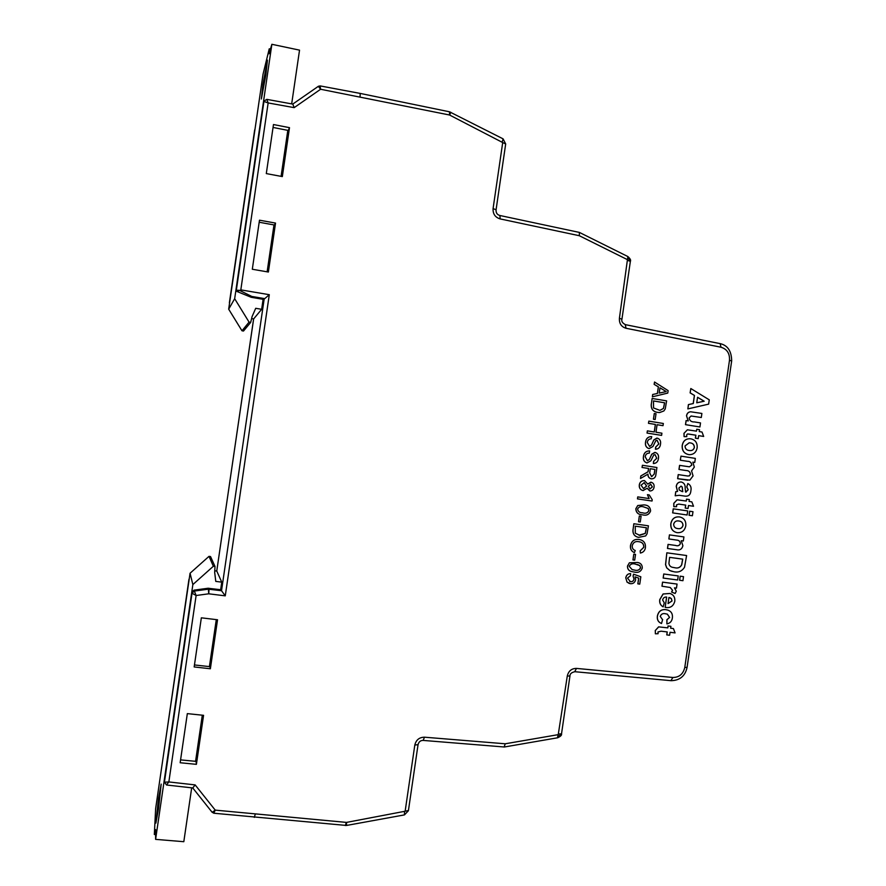 <?xml version="1.0" encoding="UTF-8"?>
<svg xmlns="http://www.w3.org/2000/svg" width="886" height="886" viewBox="0 0 886 886"><rect width="100%" height="100%" fill="white"/><g stroke="black" fill="none" stroke-linecap="round" stroke-linejoin="round"><path stroke-width="1.33" d="M708.634 404.138L687.857 408.9L688.488 404.581L693.284 403.551L694.469 395.433L690.194 392.886L690.825 388.533L709.265 399.841L708.634 404.138M697.559 397.26L696.75 402.809L704.182 401.214L697.559 397.26M687.857 408.9L688.411 404.581L693.206 403.562L694.391 395.433L690.116 392.886L690.825 388.533M696.75 402.798L704.104 401.214L697.548 397.305M701.302 417.505L691.113 415.999L689.131 417.926C689.607 420.739 691.379 422.079 694.447 421.935L700.516 422.921L699.918 426.986L685.487 424.649L686.085 420.573L688.278 420.916L686.517 415.789C686.971 413.297 688.356 411.957 690.692 411.791L701.889 413.452L701.302 417.505L691.069 415.999M685.565 424.649L686.163 420.573M699.918 426.986L685.487 424.649M686.595 415.789C687.049 413.286 688.433 411.957 690.77 411.78L690.692 411.791M688.189 420.905L686.517 415.789M698.223 438.625L695.466 438.182L695.898 435.203L689.729 434.206L687.591 433.941L686.661 434.904L686.772 436.654L684.081 436.632L684.058 433.276L687.392 429.799L696.485 431.139L696.761 429.245L699.53 429.688L699.253 431.593L702.011 432.036L703.672 436.455L698.655 435.657L698.223 438.625L695.377 438.182L695.82 435.203L687.547 433.941M703.672 436.455L698.655 435.646M696.761 429.245L696.407 431.128M687.392 429.799L684.058 433.276M684.081 436.632L683.981 433.276M682.264 445.525C683.073 441.206 685.476 438.935 689.507 438.725L691.058 438.869C695.488 439.999 697.515 442.989 697.138 447.862C696.263 452.248 693.738 454.518 689.574 454.662L688.61 454.562C684.081 453.499 681.965 450.487 682.264 445.525L682.198 445.525C682.995 441.206 685.41 438.935 689.43 438.725L689.463 438.725M690.272 442.9L689.175 442.801L685.044 445.968C685.144 448.681 686.528 450.199 689.186 450.498L690.128 450.586C692.343 450.697 693.749 449.656 694.369 447.441C694.281 444.728 692.918 443.21 690.272 442.9L689.131 442.801M689.541 454.662L688.533 454.562C684.003 453.499 681.888 450.487 682.198 445.525M690.094 450.586C692.287 450.686 693.683 449.634 694.292 447.441C694.203 444.728 692.841 443.21 690.194 442.9M680.98 456.146L680.315 460.211L680.98 456.146L695.344 458.394L694.757 462.459L692.841 462.171L694.336 467.077L691.567 470.887L693.062 475.893L689.873 480.112L677.624 478.673L678.222 474.597L687.669 476.015L689.319 475.871L690.382 474.276C690.05 471.762 688.566 470.51 685.919 470.51L678.964 469.447L679.562 465.371L689.441 466.822L691.722 465.117C691.468 462.558 690.006 461.296 687.337 461.307L680.315 460.211M689.441 466.822L691.8 465.117C691.545 462.57 690.083 461.296 687.414 461.307L680.393 460.222M687.669 476.015L689.397 475.882L690.46 474.287C690.128 471.762 688.643 470.51 685.997 470.521L678.964 469.447M679.041 469.447L679.64 465.371M686.86 480.079L677.624 478.673M677.701 478.684L678.299 474.608M687.868 480.201L686.783 480.068M694.757 462.459L692.83 462.16M688.2 489.792L686.816 486.99L687.824 483.546C690.537 484.974 691.567 487.333 690.914 490.611C690.604 494.598 688.699 496.437 685.177 496.16L679.23 495.296L675.21 495.795L675.808 491.719L677.568 491.442L676.317 486.425C676.782 483.534 678.355 482.05 681.035 481.973L681.367 482.017C684.103 482.848 685.376 484.875 685.166 488.12L685.554 492.073L688.2 489.792L686.739 486.99L687.824 483.546M682.065 491.542L682.785 491.652L682.253 487.067L681.101 486.137L678.931 487.976L679.285 490.047L682.065 491.542M685.111 496.149L679.185 495.285M675.21 495.795L675.73 491.708L677.491 491.431L676.24 486.414C676.705 483.523 678.277 482.05 680.957 481.973L680.991 481.973M685.997 492.129L688.123 489.781M682.707 491.641L682.176 487.056L681.024 486.126M686.584 499.15L689.352 499.56L689.075 501.454L691.844 501.864L693.516 506.26L688.488 505.518L688.057 508.498L685.21 508.077L685.642 505.098L678.709 504.079L676.461 504.931L676.583 506.67L673.803 506.681L673.781 503.326L677.114 499.815L686.307 501.044L686.506 499.139L686.229 501.033M693.516 506.26L688.488 505.518M673.881 506.692L673.858 503.337L677.114 499.815M677.192 499.826L678.621 499.914M688.057 508.498L685.288 508.088L685.72 505.109L678.754 504.079M689.042 515.275L689.64 511.211L692.985 511.709L692.387 515.763L689.042 515.275M689.12 515.287L689.718 511.222M672.64 512.883L673.238 508.819L687.702 510.934L687.104 514.999L672.64 512.883M672.718 512.894L673.316 508.83M670.879 523.737C671.987 518.709 674.922 516.449 679.695 516.959C684.136 518.022 686.163 520.99 685.786 525.852C684.712 530.692 681.866 532.962 677.236 532.663L676.826 532.597C672.529 531.434 670.547 528.488 670.879 523.737L670.813 523.726C671.909 518.698 674.844 516.438 679.617 516.948L679.695 516.959M678.897 521.001C676.273 520.514 674.534 521.555 673.67 524.135C673.714 526.716 674.988 528.189 677.491 528.543L677.823 528.599C680.426 529.075 682.165 528.034 683.006 525.476C682.929 522.773 681.567 521.289 678.92 521.001L678.897 521.001C681.511 521.3 682.862 522.784 682.929 525.464C682.087 528.023 680.348 529.064 677.746 528.588L677.447 528.532M676.782 532.586L676.749 532.586C672.452 531.423 670.469 528.477 670.813 523.726M676.461 549.719L667.468 548.456L668.055 544.392L675.453 545.422C677.69 546.219 679.296 545.654 680.282 543.716C680.204 541.468 679.053 540.272 676.826 540.106L668.852 538.954L669.439 534.878L683.914 536.927L683.327 540.992L681.256 540.704L682.896 545.721C681.987 549.176 679.839 550.505 676.461 549.719M668.919 538.976L669.439 534.878M669.517 534.9L683.914 536.927M667.535 548.478L668.133 544.403L675.531 545.433C677.768 546.23 679.374 545.665 680.348 543.738L680.282 543.716M680.348 543.738C680.271 541.468 679.108 540.261 676.849 540.117M666.903 552.82L686.606 555.533L684.524 567.228C682.021 571.182 678.521 572.699 674.013 571.78L669.916 570.573L666.759 567.848L665.619 564.648L666.837 552.809L686.606 555.533M682.741 559.144L669.606 557.349L668.919 563.441C669.329 565.755 670.691 567.073 673.006 567.405L674.789 567.738C677.879 568.546 680.193 567.572 681.722 564.803L682.741 559.144M672.252 571.448L669.838 570.551L666.682 567.826L665.541 564.626L666.837 552.809M672.95 567.394L674.711 567.716C677.801 568.535 680.116 567.549 681.644 564.781L682.663 559.132M679.584 580.241L680.182 576.188L683.527 576.642L682.94 580.707L679.584 580.241M679.662 580.264L680.182 576.188M680.26 576.21L683.527 576.642M663.16 578.06L663.747 573.995L678.233 575.933L677.646 579.998L663.16 578.06M663.226 578.082L663.747 573.995M663.824 574.006L678.233 575.933M675.132 593.476L671.666 592.058L672.552 590.286L670.248 587.496L661.964 586.211L662.562 582.135L677.059 584.062L676.461 588.127L674.456 587.861L676.273 591.228L675.132 593.476L671.588 592.036L672.474 590.264L670.226 587.484M662.041 586.233L662.562 582.135M662.639 582.157L677.059 584.062M662.628 599.977L664.278 602.845L663.171 606.855C660.491 605.326 659.372 602.912 659.837 599.623L663.138 594.008L669.927 593.476C673.482 594.639 675.11 597.208 674.822 601.162C673.449 606.279 670.226 608.35 665.164 607.375L666.66 597.075C664.544 596.854 663.204 597.828 662.628 599.977M668.93 597.441L668.033 603.599L672.02 600.985L671.389 598.637L668.93 597.441M663.171 606.855L663.105 606.832C660.413 605.304 659.295 602.89 659.76 599.6L663.06 593.985L669.86 593.454M665.164 607.375L666.582 597.064M668.033 603.587L671.942 600.963L671.322 598.615L669.805 597.618M662.628 619.491L661.521 623.5C658.298 622.182 656.936 619.668 657.456 615.936C658.586 611.251 661.421 609.169 665.973 609.69L667.922 610.122C671.333 611.384 672.817 613.965 672.396 617.841C671.92 621.274 670.082 623.29 666.881 623.888L666.892 619.735L669.55 617.431L667.357 614.164L665.607 613.788C663.016 613.123 661.233 613.987 660.236 616.368L662.351 619.403M665.973 609.69L667.889 610.111M657.456 615.936L657.39 615.914C658.508 611.229 661.344 609.147 665.895 609.668M661.521 623.5L661.454 623.478C658.22 622.16 656.869 619.635 657.39 615.914M666.881 623.888L666.97 619.757L669.55 617.431M669.617 617.464L667.391 614.175M666.826 634.919L667.258 631.939L661.056 631.186L657.966 631.984L658.088 633.723L655.374 633.8L655.341 630.467L658.697 626.878L667.845 627.875L668.122 625.981L670.901 626.324L670.624 628.218L673.404 628.562L675.088 632.903L670.037 632.283L669.606 635.262L666.748 634.897L667.18 631.928M673.404 628.562L670.624 628.196M670.901 626.324L668.122 625.981M667.845 627.875L668.044 625.948M658.697 626.878L667.767 627.853M655.341 630.467L658.619 626.856M655.374 633.8L655.275 630.433M654.211 384.347L654.544 382.021L668.122 390.626L667.767 393.085L652.395 396.806L652.727 394.48L657.445 393.473L658.409 386.861L654.134 384.347L654.544 382.021M663.758 390.073L659.992 387.802L659.217 393.096L666.272 391.579L659.981 387.858M652.395 396.806L652.661 394.491L657.379 393.473L658.342 386.872L654.134 384.347M659.217 393.085L666.206 391.579L663.692 390.073M651.343 404.016L652.151 398.467L666.626 400.882L665.253 408.867L663.891 410.949L659.705 412.533L657.622 412.389C653.004 411.647 650.9 408.856 651.343 404.016L652.151 398.467M653.514 400.926L653.536 407.959L659.915 410.362L663.514 408.424L664.644 402.787L653.514 400.926M659.638 412.544L657.556 412.4C652.927 411.647 650.833 408.856 651.265 404.016M659.893 410.362L663.437 408.435L664.566 402.787L653.503 400.948M653.436 419.244L654.267 413.485L656.017 413.751L655.175 419.521L653.436 419.244L654.344 413.485M655.175 419.521L653.503 419.244M648.463 423.32L648.851 421.127L663.337 423.486L663.016 425.668L657.08 424.715L655.983 432.246L661.92 433.199L661.598 435.38L647.046 433.066L647.356 430.873L654.311 431.98L655.418 424.438L648.463 423.32L648.851 421.127M655.418 424.438L648.53 423.32M654.245 431.969L655.341 424.438M661.598 435.38L647.046 433.066M647.112 433.066L647.433 430.873M663.016 425.668L657.08 424.704M651.487 445.082L653.879 439.943L657.334 438.149C659.959 439.091 661.011 441.095 660.513 444.152C660.159 447.208 658.608 448.914 655.85 449.246L655.729 447.031L658.83 443.975L657.157 440.353L655.795 440.707L652.96 446.489L649.061 448.626C646.282 447.64 645.119 445.536 645.573 442.313L645.506 442.313C645.927 438.803 647.755 436.898 650.966 436.599L651.731 436.643L651.132 438.825C648.962 438.891 647.655 440.109 647.267 442.479L649.582 446.444L651.487 445.082L653.802 439.932L656.803 438.105M645.573 442.313C646.005 438.803 647.821 436.898 651.044 436.599M649.061 448.626L648.995 448.626C646.204 447.64 645.041 445.536 645.506 442.313M658.83 443.975L657.08 440.353M655.729 447.031L658.763 443.975M655.418 449.213L655.662 447.031M649.549 446.444L651.409 445.082M649.405 459.38L651.797 454.241L655.252 452.436C657.877 453.377 658.94 455.371 658.442 458.427C658.054 461.584 656.448 463.278 653.591 463.522L653.647 461.318L656.759 458.261L655.075 454.64L653.713 454.994L650.878 460.786L646.979 462.935C644.2 461.96 643.026 459.856 643.491 456.633L643.413 456.633C643.867 453.034 645.75 451.129 649.05 450.908L649.648 450.952L649.327 453.134C647.001 453.1 645.617 454.319 645.185 456.799L647.433 460.753L649.405 459.38L651.719 454.23L654.798 452.403M643.491 456.633C643.945 453.034 645.816 451.129 649.128 450.908L649.05 450.908M646.979 462.935L646.913 462.924C644.122 461.96 642.959 459.856 643.413 456.633M656.759 458.261L654.998 454.64M653.647 461.318L656.681 458.25M653.336 463.511L653.58 461.318M647.4 460.753L649.327 459.38M642.106 467.465L642.416 465.272L656.925 467.509L655.95 474.22C655.74 477.2 654.289 478.739 651.598 478.85L651.288 478.817C649.017 478.241 647.91 476.679 647.987 474.121L640.5 478.484L640.866 475.97L648.076 471.773L648.297 470.699L648.618 468.461L642.029 467.465L642.416 465.272M650.291 468.727L649.693 472.869L651.564 476.624L654.267 474.043L654.942 469.436L650.291 468.727L654.865 469.425L654.189 474.043L651.719 476.646M651.598 478.85L651.21 478.805C648.984 478.263 647.876 476.734 647.921 474.22M640.5 478.484L640.788 475.97L647.998 471.762L648.552 468.461L642.029 467.465M650.756 484.21L648.308 486.303L649.97 488.961L652.395 486.89L650.601 484.199M644.554 480.644L647.821 484.144L651.055 482.228C653.37 482.892 654.377 484.52 654.067 487.123C653.624 489.648 652.229 490.933 649.859 490.966L647.223 488.23L643.059 490.567C640.312 489.858 639.072 487.976 639.371 484.941C639.902 482.073 641.53 480.633 644.244 480.6L644.554 480.644M644.31 482.637L641.043 485.207L643.535 488.607L646.636 485.982L644.067 482.604M649.959 488.961L652.317 486.89L650.678 484.21M647.81 484.022L650.822 482.205M649.826 490.966L647.168 488.33M643.236 490.589L642.992 490.556C640.235 489.847 639.005 487.976 639.293 484.93C639.836 482.073 641.453 480.622 644.166 480.6L644.244 480.6M643.502 488.596L646.57 485.982L644.233 482.626M647.522 494.687L649.228 494.931L652.229 499.748L652.041 501.022L637.455 498.884L637.743 496.891L649.139 498.574L647.444 494.676L649.061 498.563M652.041 501.022L637.455 498.884M637.521 498.884L637.82 496.902M637.798 505.541L643.978 504.909C648.076 505.031 650.28 507.036 650.601 510.945C649.172 514.589 646.481 515.885 642.527 514.844L642.14 514.777C638.219 514.578 636.137 512.595 635.893 508.808L637.732 505.541L643.978 504.909M643.69 506.892C640.921 505.995 638.872 506.714 637.577 509.051C638.064 511.565 639.692 512.817 642.45 512.795L642.826 512.861C645.606 513.747 647.644 513.027 648.929 510.679L648.242 508.475L643.69 506.892M642.073 514.766L642.073 514.766C638.153 514.567 636.059 512.584 635.816 508.797L637.732 505.541M642.405 512.795L642.749 512.85C645.54 513.736 647.577 513.016 648.862 510.668L648.164 508.464L643.646 506.892M638.507 521.765L639.338 516.006L641.087 516.261L640.257 522.02L638.507 521.765M638.573 521.776L639.338 516.006M639.415 516.017L641.087 516.261M633.091 529.307L633.911 523.748L648.43 525.819L647.057 533.815L645.695 535.919L638.596 537.37C634.409 536.451 632.582 533.76 633.091 529.307L633.833 523.737L648.43 525.819M635.273 526.173L635.295 533.184L639.758 535.332L645.318 533.416L646.448 527.768L635.273 526.173M638.529 537.359L638.529 537.359C634.343 536.44 632.515 533.749 633.025 529.296M638.95 535.188L645.241 533.405L646.37 527.757M634.454 552.631C631.496 551.347 630.19 549.021 630.533 545.632C631.629 540.936 634.498 538.887 639.149 539.496L639.902 539.629C643.9 540.637 645.75 543.306 645.44 547.648C644.919 550.693 643.225 552.487 640.356 553.041L640.235 550.793L643.79 547.315C643.923 544.203 642.494 542.365 639.504 541.811L638.839 541.689C635.461 541.036 633.268 542.354 632.239 545.665C632.05 548.102 633.058 549.719 635.251 550.516L634.387 552.62C631.43 551.336 630.123 548.999 630.455 545.621C631.552 540.925 634.431 538.876 639.072 539.485L639.869 539.629M643.79 547.315L643.712 547.304C643.856 544.203 642.439 542.365 639.47 541.8M640.235 550.793L643.712 547.304M640.356 553.041L640.168 550.782M632.947 559.919L633.789 554.16L635.539 554.403L634.697 560.162L632.947 559.919M633.014 559.941L633.789 554.16M633.855 554.171L635.539 554.403M637.898 583.874L638.728 578.148L635.074 576.864L635.65 579.754C634.885 582.611 633.091 583.929 630.278 583.686L627.033 582.047L625.76 577.86C626.302 575.069 627.908 573.652 630.577 573.585L630.544 575.612L627.51 578.115L630.378 581.659C632.349 581.892 633.556 580.995 633.977 578.968L633.058 576.144L633.534 574.183L640.822 576.775L639.758 584.118L637.82 583.852L638.651 578.126L635.085 576.875M625.837 577.882C626.369 575.092 627.975 573.663 630.644 573.607M627.033 582.047L625.76 577.86M629.282 583.475L626.956 582.024M630.455 581.681C632.427 581.914 633.623 581.017 634.044 578.99L633.058 576.144M633.125 576.166L633.601 574.194M629.691 581.526L630.378 581.659M360.07 96.64L360.203 93.418L449.512 111.802L449.567 115.014L320.599 89.264L294.163 107.638L268.148 102.942L266.83 99.376M262.954 84.347L267.45 60.148L265.866 74.767L261.37 98.966L262.954 84.347M158.55 808.541L161.174 784.11L158.483 798.663L155.87 823.094L158.55 808.541M201.344 617.819L194.167 666.948L210.37 668.764L217.535 619.768L201.344 617.819M187.334 713.618L180.157 762.746L196.404 764.341L203.57 715.323L187.334 713.618M282.335 176.591L266.298 173.59L273.475 124.538L289.489 127.662L282.335 176.591M268.38 272.035L252.311 269.255L259.487 220.193L275.535 223.084L268.38 272.035M164.364 782.626L192.018 593.221L194.222 591.073L208.376 589.179L208.753 593.808L196.116 595.503L168.849 781.939L195.141 784.907L215.232 810.125L346.504 822.407L405.146 811.233L414.803 745.093C416.066 739.91 419.3 737.274 424.494 737.196L505.241 743.786L558.235 734.649L567.284 676.029C568.513 670.979 571.581 668.432 576.487 668.409L672.917 677.48C679.263 677.402 683.217 674.047 684.789 667.402L729.488 360.281C729.865 353.448 727.029 349.095 720.982 347.223L626.048 328.274C621.341 326.834 619.126 323.523 619.403 318.34L627.443 259.653L579.311 235.72L500.114 218.908C495.152 217.336 492.804 213.891 493.081 208.575L502.705 142.557L449.567 115.014M291.682 103.861L299.534 50.137L271.869 44.3L234.668 298.715L249.066 322.116L250.694 322.393L252.067 316.645L255.711 308.306L261.647 309.303L263.109 299.313L251.214 297.297L235.864 291.029L263.308 103.418M250.694 322.393L243.506 331.032L241.989 330.788L228.677 309.181L263.053 74.158L269.244 48.808L269.067 53.78L271.869 44.3M228.677 309.181L234.668 298.715M261.647 309.303L253.64 318.927L216.749 571.06L253.606 318.927L251.602 318.595M269.289 294.695L225.266 595.846L221.522 590.729L264.238 298.549L251.79 296.445L239.884 290.542L236.34 290.165L263.939 101.436L268.148 102.942L240.815 289.877L269.289 294.695L262.987 300.144M251.79 296.445L251.214 297.297M259.188 222.242L273.984 224.933L267.129 271.825M275.535 223.084L273.807 226.174M273.054 127.44L287.806 130.364L281.084 176.358M289.489 127.662L287.551 132.125M155.604 834.579L154.33 834.479L155.637 808.608L190.058 573.253L192.86 584.572L213.36 566.254L215.01 566.464L214.678 572.367L215.774 581.404L221.755 582.146L220.647 589.722L208.066 588.249L194.001 590.154L191.808 592.28L164.364 782.571M154.33 834.479L155.615 829.606L155.604 839.363L192.86 584.572M191.686 787.831L183.812 841.7L155.604 839.363M208.066 588.249L208.376 589.179L221.522 590.729L220.769 588.935M194.455 664.943L209.406 666.604L216.284 619.613M210.37 668.764L209.583 665.397M180.567 759.889L195.562 761.318L202.307 715.19M196.404 764.341L195.817 759.59M229.684 302.259L229.585 302.99M236.34 290.165L235.864 291.029M238.999 290.187L238.29 291.439M215.01 566.464L210.525 556.552L209.007 556.353L213.36 566.254M209.007 556.353L190.058 573.253M214.766 570.805L216.771 571.06L221.755 582.146M241.989 330.788L249.066 322.116M574.726 671.654L576.487 668.409M626.048 328.274L625.272 324.675M557.449 737.673L558.235 734.649M627.443 259.653L627.875 256.552L630.367 261.392C631.065 260.251 630.267 258.679 627.997 256.674M504.156 746.909L505.241 743.786M579.311 235.72L579.378 232.42L499.937 215.508C497.168 214.766 495.883 212.861 496.071 209.794L505.685 143.953L503.093 138.858L449.512 111.802M254.304 817.368L255.201 814.378M345.152 825.342L213.814 813.226L215.232 810.125L212.175 812.329L192.76 787.953L195.141 784.907M320.123 85.92L318.307 86.296L320.599 89.264L320.123 85.909L360.203 93.418M212.131 812.218L213.814 813.215M294.163 107.638L292.79 104.061L318.229 86.396M266.73 99.465L264.061 100.971L266.83 99.365L292.723 104.072M166.49 784.896L168.849 781.939L164.386 782.205L164.331 780.156M191.808 592.28L192.018 593.221L196.116 595.503L194.001 590.154M240.815 289.877L239.884 290.542M208.376 589.179L209.03 589.179L208.753 593.808L225.266 595.846M163.7 753.488L188.906 579.577L163.666 753.676M255.035 128.991L254.67 130.109M629.459 562.82L637.632 562.488C640.766 563.031 642.317 564.891 642.284 568.07C640.855 571.725 638.164 573.054 634.199 572.046L631.917 571.603C628.927 571.005 627.465 569.166 627.543 566.099L629.392 562.798L637.61 562.488M635.362 564.105C632.582 563.241 630.533 563.972 629.226 566.32L632.128 569.609L634.487 570.063C637.278 570.927 639.327 570.185 640.611 567.826L639.913 565.633L635.362 564.105M631.873 571.592L631.851 571.592C628.861 570.994 627.399 569.155 627.476 566.076L629.392 562.798M632.083 569.598L634.42 570.041C637.211 570.905 639.249 570.163 640.534 567.804L639.847 565.611L637.433 564.493M209.03 589.168L208.708 588.249M189.039 580.186L189.272 578.658L188.906 579.588M255.002 129.179L229.385 302.813M729.488 360.281L731.67 360.956C731.559 351.133 727.727 345.363 720.174 343.635L719.93 343.635M731.67 360.934L687.071 667.402L684.789 667.402M670.879 680.636L672.917 677.48M720.982 347.223L720.174 343.635L625.472 324.675C622.448 323.102 621.263 321.264 621.939 319.159L630.367 261.392L627.842 260.429M687.071 667.402C685.199 676.029 679.872 680.459 671.101 680.692L574.914 671.71C571.536 672.43 569.886 673.847 569.953 675.985L567.284 676.029M619.403 318.34L621.939 319.159M561.536 733.796L558.845 734.018M423.176 740.342L424.494 737.196M500.114 218.908L499.937 215.508M417.959 744.617L414.803 745.093M493.081 208.575L496.071 209.794M408.335 810.513L405.146 811.233M502.705 142.557L505.685 143.953M504.367 746.998L423.353 740.43C420.562 740.297 418.779 741.748 418.026 744.805L408.402 810.745L404.459 814.898L404.525 811.886M502.296 141.749L503.093 138.858M404.459 814.898L346.581 825.442L346.504 822.407M449.756 115.08L450.697 112.212M346.581 825.442L345.33 825.497L346.304 822.418M164.386 782.205L166.557 785.007L192.794 787.953M192.018 593.221L194.222 591.084M270.463 49.073L269.244 48.808M504.433 746.987L557.759 737.761L561.525 733.818L569.953 675.985M561.525 733.818C561.923 735.059 560.727 736.332 557.936 737.639M558.269 736.665L561.336 733.973M628.019 257.859L630.201 261.171M627.875 256.552L579.444 232.442M229.374 302.835L254.581 130.486M188.906 579.577L189.272 578.636"/></g></svg>
